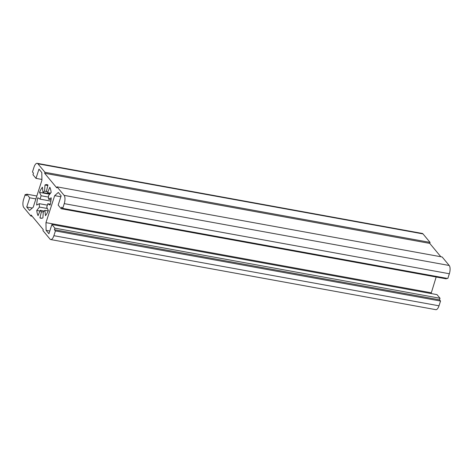 <?xml version="1.0" encoding="UTF-8"?>
<svg xmlns="http://www.w3.org/2000/svg" width="473" height="473" viewBox="0 0 473 473"><rect width="100%" height="100%" fill="white"/><g stroke="black" fill="none" stroke-linecap="round" stroke-linejoin="round"><path stroke-width="0.71" d="M37.166 163.327L422.277 233.443A6.403 2.548 100.3 0 1 423.01 233.91L430.069 242.413L429.756 243.388L44.645 173.272L44.959 172.296L37.899 163.794A6.403 2.548 -79.7 0 0 37.166 163.327A6.403 2.548 -79.7 0 0 34.003 167.194L32.466 171.953L33.477 173.171L32.974 174.726L35.995 178.368L38.975 169.139L41.801 172.539L41.926 180.248L33.199 207.251L29.563 210.426L26.742 207.026L29.722 197.797L26.695 194.149L26.192 195.704L25.187 194.492L23.65 199.251A6.403 2.548 -79.7 0 0 23.786 207.511L30.84 216.013L31.153 215.038L43.244 229.612L42.931 230.588L49.99 239.09A6.403 2.548 -79.7 0 0 50.723 239.557A6.403 2.548 -79.7 0 0 53.887 235.69L55.424 230.93L54.413 229.712L54.915 228.157L51.894 224.515L48.914 233.745L46.094 230.345L45.964 222.635L54.691 195.633L58.327 192.458L61.147 195.857L58.167 205.087L61.194 208.729L61.697 207.174L62.702 208.392L64.239 203.632A6.403 2.548 -79.7 0 0 64.109 195.373L57.05 186.87L56.736 187.846L44.645 173.272M430.069 242.413L44.959 172.296M41.908 179.444L35.995 178.368M32.3 208.037L26.742 207.026M35.895 198.92L29.722 197.797M36.835 195.999L26.695 194.149M26.512 194.734L25.187 194.492M32.158 216.25L30.84 216.013M51.894 224.515L437.005 294.632L440.026 298.274L439.523 299.829L440.534 301.047L438.997 305.806A6.403 2.548 100.3 0 1 435.834 309.673L50.723 239.557M440.534 301.047L55.424 230.93M439.523 299.829L54.413 229.712M440.026 298.274L54.915 228.157M49.795 231.019L46.094 230.345M436.165 277.001L431.092 293.556M431.074 292.752L45.964 222.635M60.857 196.756L54.691 195.633M446.488 278.266L446.305 278.851L61.194 208.729M57.05 186.87L442.16 256.987L449.214 265.489A6.403 2.548 100.3 0 1 449.35 273.749L447.813 278.508L62.702 208.392M429.756 243.388L440.842 256.75M51.137 192.422A17.069 6.799 -79.7 0 0 49.825 187.261L47.619 192.576A10.666 4.251 -79.7 0 0 46.449 191.175L47.956 185.008A17.069 6.799 -79.7 0 0 47.004 184.647A17.069 6.799 -79.7 0 0 44.976 184.996L44.586 191.163A10.666 4.251 -79.7 0 0 42.99 192.552L42.422 187.219A17.069 6.799 -79.7 0 0 39.525 192.363L41.181 195.769A10.666 4.251 -79.7 0 0 40.093 199.139L37.781 197.761A17.069 6.799 -79.7 0 0 36.663 205.051L39.395 203.697A10.666 4.251 -79.7 0 0 39.448 207.079L36.752 210.455A17.069 6.799 -79.7 0 0 38.065 215.623L40.27 210.308A10.666 4.251 -79.7 0 0 41.441 211.709L39.933 217.87A17.069 6.799 -79.7 0 0 40.885 218.236A17.069 6.799 -79.7 0 0 42.913 217.887L43.303 211.721A10.666 4.251 -79.7 0 0 44.9 210.331L45.467 215.664A17.069 6.799 -79.7 0 0 48.364 210.52L46.709 207.115A10.666 4.251 -79.7 0 0 47.797 203.739L50.108 205.122A17.069 6.799 -79.7 0 0 51.226 197.832L48.494 199.186A10.666 4.251 -79.7 0 0 48.441 195.804L51.137 192.422M50.587 193.12L47.619 192.576M47.832 185.517L44.976 184.996M46.963 191.595L44.586 191.163M50.02 193.829L42.99 192.552M49.712 194.22L39.525 192.363M48.53 197.105L41.181 195.769M50.889 201.108L40.093 199.139M47.406 205.158L39.395 203.697M47.395 208.522L39.448 207.079M39.968 211.041L36.752 210.455M44.261 211.029L40.27 210.308M43.28 212.046L41.441 211.709M41.908 218.23L39.933 217.87M48.193 210.928L44.9 210.331M50.321 204.2L47.797 203.739M51.072 199.653L48.494 199.186M423.01 233.91L37.899 163.794M438.997 305.806L53.887 235.69M449.35 273.749L64.239 203.632M449.214 265.489L64.109 195.373"/></g></svg>
